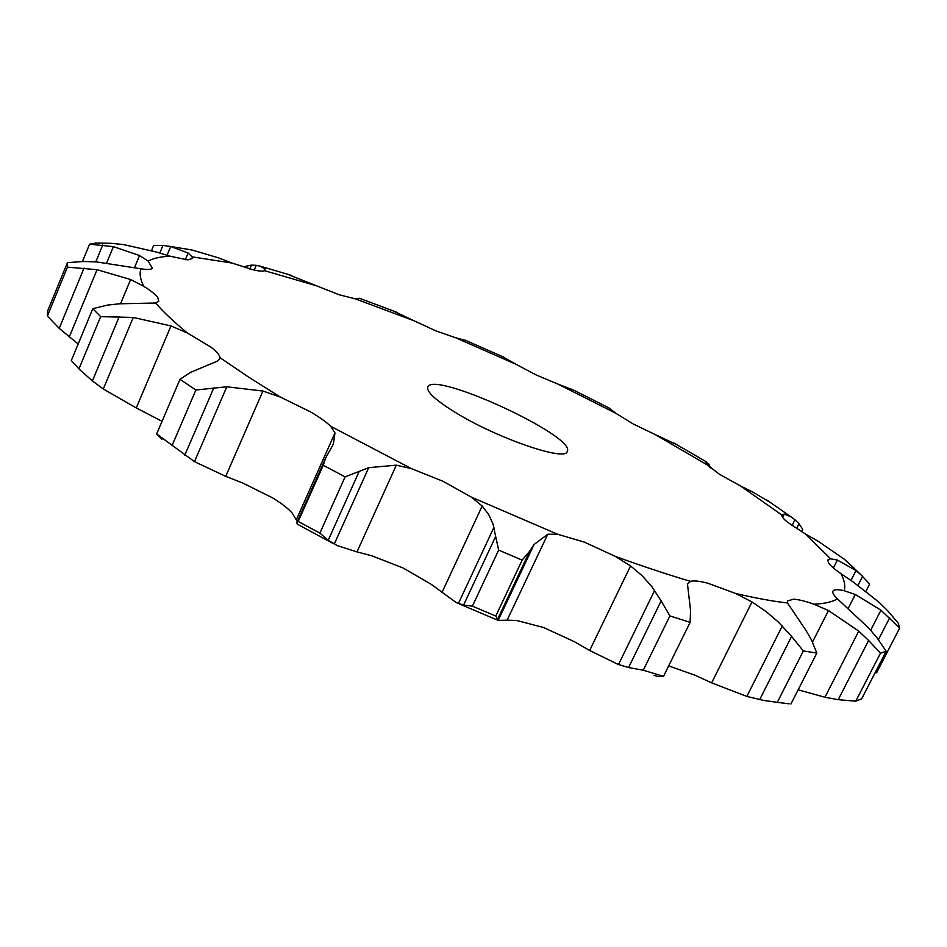 <?xml version="1.0" encoding="UTF-8"?>
<svg xmlns="http://www.w3.org/2000/svg" width="947" height="947" viewBox="0 0 947 947"><rect width="100%" height="100%" fill="white"/><g stroke="black" fill="none" stroke-linecap="round" stroke-linejoin="round"><path stroke-width="1.42" d="M798.155 689.795L824.932 697.252L838.225 699.667L855.757 701.194L861.652 698.839L886.179 651.276L877.076 637.876L868.884 628.228L837.444 598.847C833.715 595.272 832.224 592.704 832.969 591.153L833.206 590.798C834.544 589.401 838.202 589.365 844.191 590.727C845.553 586.004 844.475 580.333 840.995 573.704C834.662 569.325 830.543 565.785 828.637 563.063L827.808 559.973L830.602 558.801L805.435 533.99L787.608 522.27C783.394 518.849 781.453 516.411 781.772 514.955L740.4 485.894L719.471 474.281L707.385 464.977L655.17 434.555L633.093 423.913L616.296 413.543L557.866 384.056L536.274 375.024L516.151 364.37L455.649 337.759L435.999 330.917L413.898 320.737L355.409 298.873L339.168 294.766L316.57 285.816L264.627 270.688C262.982 271.493 259.241 271.233 253.417 269.883L232.122 263.065L192.099 256.85L192.3 258.531L187.719 259.88L169.998 256.211C160.623 256.649 153.355 258.282 148.182 261.088L152.384 268.273C151.07 269.658 147.282 269.836 141.02 268.806C139.256 273.375 140.192 279.223 143.802 286.349C150.845 290.717 155.497 294.422 157.747 297.476L158.788 301.193L155.604 303.016C163.298 311.906 173.928 321.921 187.482 333.06L210.79 347.04C216.638 351.479 219.692 355.018 219.953 357.658L248.268 376.882L280.395 397.089L310.285 411.767C319.317 417.023 326.099 421.853 330.645 426.257L411.519 468.658L442.829 481.194L471.263 497.092L557.676 534.274L584.335 542.11L615.313 556.386C642.208 566.14 667.304 574.462 690.588 581.363C694.044 580.452 699.821 581.091 707.918 583.257L735.606 593.449C755.552 598.161 772.847 601.321 787.478 602.943L787.573 600.931L793.622 599.191C798.487 599.475 805.222 601.132 813.84 604.174C824.482 603.724 832.354 601.949 837.444 598.847M838.225 699.667L868.612 640.468L880.485 653.181L855.757 701.194M868.612 640.468L858.751 631.128L828.483 610.543L813.84 604.174M880.485 653.181L886.179 651.276M453.66 411.412C494.748 437.372 565.702 462.041 567.229 451.494C576.924 436.603 432.909 370.064 427.819 387.074C426.422 391.585 435.04 399.693 453.66 411.412M759.683 699.644L791.585 636.42L803.34 650.944L777.286 702.354L763.791 700.449L746.84 696.424L711.659 682.858L695.015 675.235L668.665 665.883M628.583 667.54L661.136 600.919L669.908 615.905L643.273 670.216L628.583 667.54L618.19 664.427L589.661 650.494L574.273 641.64L543.566 627.518L516.79 620.498L507.107 620.178L547.78 534.215L557.676 534.274M463.568 605.097L495.648 536.476L498.667 550.089L472.399 606.151L463.568 605.097L456.253 602.6L430.956 584.133L403.008 567.916L371.84 555.83L356.983 551.9L396.331 465.143L411.519 468.658M297.311 521.631L292.09 512.954C287.77 508.184 281.176 503.106 272.31 497.72L242.752 483.017L225.729 476.353L262.923 391.04L280.395 397.089M162.055 421.32L136.261 407.932L170.981 325.934L187.482 333.06M803.34 650.944L816.835 653.051L811.354 639.651L805.66 629.909L787.478 602.943M840.995 573.704L852.56 581.505L878.875 602.091L887.789 610.839L898.265 623.197L899.65 628.074L880.959 610.199L855.295 594.503L844.191 590.727M791.585 636.42L778.481 622.155L765.934 611.442L751.977 601.961L735.606 593.449M669.908 615.905L690.114 622.38L690.564 610.448L687.558 584.773L687.96 583.352L690.588 581.363M866.043 591.082L869.618 584.062L861.332 575.125L856.005 570.567L837.408 560.068L830.602 558.801M661.136 600.919L651.867 586.631L642.196 575.776L630.56 565.915L615.313 556.386M854.005 568.022L844.203 559.132L818.22 541.293L805.435 533.99M801.47 531.658L802.689 529.219L799.008 523.762L794.935 519.761L791.219 516.979L784.258 514.067L781.772 514.955M498.667 550.089L522.152 560.139L529.775 551.095L534.013 544.537L547.78 534.215M495.648 536.476L493.056 524.07L488.782 514.671L482.177 506.006L471.263 497.092M771.841 503.413L753.019 492.18L740.4 485.894M710.581 467.996L708.664 463.912L705.965 462.195L707.385 464.977M356.983 551.9L337.144 545.579L328.207 540.264L359.173 471.428L345.11 476.85L323.258 465.273L325.744 457.839L333.356 444.119L334.978 432.945L330.645 426.257M359.173 471.428L368.691 467.688L396.331 465.143M677.401 444.983L655.17 434.555M608.376 407.648L616.296 413.543M219.953 357.658L219.74 358.937L217.277 361.174L190.525 372.372L179.977 379.333L195.875 390.01L226.806 386.79L262.923 391.04M573.894 390.259L557.866 384.056M502.017 356.368L516.151 364.37M466.161 340.6L455.649 337.759M155.604 303.016L119.334 303.798L107.544 305.088L92.806 308.675L100.654 316.641L133.267 317.458L170.981 325.934M393.076 310.841L413.898 320.737M120.553 303.715L130.639 279.531L143.802 286.349M358.002 299.003L359.434 298.269L355.409 298.873M141.02 268.806L96.547 261.917L83.798 261.502L67.45 262.627L67.45 267.137L97.044 269.694L130.639 279.531M286.337 273.801L316.57 285.816M134.51 267.575L139.529 255.548L148.182 261.088M245.403 267.693L246.031 266.225L251.44 265.113L256.246 265.338L260.165 266.166L264.935 268.794L264.627 270.688M169.998 256.211L156.279 251.997L123.927 244.646L111.805 243.343L95.896 243.048L89.574 244.184L113.403 246.634L139.529 255.548M264.024 270.913L264.935 268.794M184.274 248.647L192.667 250.162L218.426 257.833L232.122 263.065M185.304 259.703L188.122 253.05L192.099 256.85M151.532 250.612L153.71 245.38L162.967 245.415L170.732 246.504L188.122 253.05M789.064 703.822L777.286 702.354M875.04 672.891L876.602 672.761L899.65 628.074M653.986 675.389L658.047 676.489L663.504 676.371L643.273 670.216M507.107 620.178L498.181 620.427L495.778 616.047L472.399 606.151M328.207 540.264L319.873 533.114L298.21 521.454L296.825 522.708L297.322 524.236M225.729 476.353L194.478 461.639L156.657 433.963L161.961 439.195M136.261 407.932L103.294 388.992L92.392 380.919L79.56 369.519L71.321 360.523L92.806 308.675M78.163 344.01L59.211 328.372L47.386 316.049L47.587 311.101L67.45 262.627M816.835 653.051L790.923 704.023M690.114 622.38L663.504 676.371M498.181 620.427L534.013 544.537M497.506 619.456L529.775 551.095M522.152 560.139L495.778 616.047M334.232 544.123L368.691 467.688M323.258 465.273L298.21 521.454M345.11 476.85L319.873 533.114M194.478 461.639L226.806 386.79M184.807 455.199L213.797 387.879M195.875 390.01L172.33 444.936M179.977 379.333L156.657 433.963M103.294 388.992L133.267 317.458M100.654 316.641L78.932 368.904M92.392 380.919L119.204 316.7M69.238 336.99L97.044 269.694M67.45 267.137L47.386 316.049M59.211 328.372L84.034 268.084M106.691 262.84L113.403 246.634M254.21 270.073L256.246 265.338M249.783 268.96L251.44 265.113M89.574 244.184L82.448 261.514M95.789 261.869L102.738 245.013M167.039 255.299L170.732 246.504M159.759 253.062L162.967 245.415M824.932 697.252L858.751 631.128M812.538 641.971L828.483 610.543M848.323 608.175L855.295 594.503M711.659 682.858L751.977 601.961M833.407 567.987L837.408 560.068M589.661 650.494L630.56 565.915M782.613 517.382L784.258 514.067M441.953 592.585L482.177 506.006M296.494 519.347L334.978 432.945M870.695 630.205L880.959 610.199M746.84 696.424L782.281 625.967M878.449 639.651L889.671 617.811M850.998 580.452L856.005 570.567M618.498 664.545L654.614 590.443M858.089 585.21L862.61 576.332M792.035 525.585L794.935 519.761M458.36 603.57L493.943 527.361M796.581 528.627L799.008 523.762M707.883 465.522L708.664 463.912M709.694 467.25L710.12 466.386M846.263 560.861L861.332 575.125M766.537 499.827L791.219 516.979M673.921 443.018L706.616 461.982M571.657 389.158L609.252 408.098M465.013 340.115L504.064 357.291M359.434 298.269L396.402 312.119M260.165 266.166L291.439 275.376M169.904 246.35L192.667 250.162M498.086 620.332L459.39 603.973M332.669 543.235L297.512 524.271M325.744 457.839L296.825 522.708"/></g></svg>
